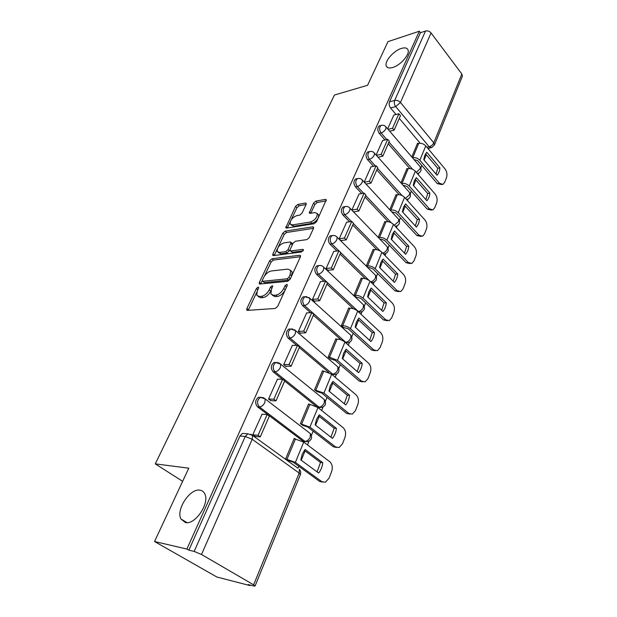 <?xml version="1.0" encoding="UTF-8"?>
<svg xmlns="http://www.w3.org/2000/svg" width="617" height="617" viewBox="0 0 617 617"><rect width="100%" height="100%" fill="white"/><g stroke="black" fill="none" stroke-linecap="round" stroke-linejoin="round"><path stroke-width="0.93" d="M258.099 287.098L256.433 288.501L246.877 308.562L246.7 309.965L247.456 310.374L275.167 308.477L277.665 306.387L287.198 285.632L287.306 284.692L286.704 284.383L284.977 285.841L283.751 288.494C281.707 292.273 279.077 294.486 275.845 295.119L273.501 295.312L270.878 293.947L271.395 289.612L272.737 286.057L272.166 285.764L270.47 287.19L269.243 289.805C267.207 293.53 264.631 295.697 261.5 296.314L259.233 296.507L256.749 295.211L257.297 290.885L258.515 288.309L258.639 287.375L258.099 287.098M286.589 286.951L285.255 289.828L283.751 288.494M392.697 67.492C400.479 65.402 410.174 54.211 407.999 49.838C407.081 47.848 404.875 47.378 401.382 48.434C393.569 50.694 384.167 61.654 386.296 66.027C387.16 67.963 389.296 68.448 392.697 67.492M185.324 522.514C195.057 525.314 210.011 503.11 204.767 493.855C203.764 491.764 202.199 490.546 200.055 490.191C190.275 487.916 175.776 509.542 180.92 518.951L185.324 522.514M358.893 312.279L359.472 312.194M345.89 342.99L346.661 342.836M332.285 374.743L333.373 374.573M317.878 407.459L319.637 407.482M260.814 397.294L258.531 397.286C255.106 400.024 254.767 403.217 257.513 406.85L303.032 441.186L305.415 441.641M306.109 204.474L306.248 203.386L305.4 203.039L297.849 204.428L295.558 206.387L285.779 227.742L286.589 228.097L314.169 223.709L316.575 221.665L326.277 199.738L325.367 199.376L315.85 201.127L313.513 203.124L309.294 212.988L310.166 213.351L314.863 212.541L317.246 213.536C317.315 217.346 315.063 220.161 310.49 221.989L292.335 224.92L290.137 223.979C290.083 220.261 292.273 217.485 296.723 215.649L299.7 215.14L302.022 213.15L306.109 204.474M253.633 584.831L299.183 473.077L252.206 439.265L201.497 554.482L253.633 584.831L255.068 586.034L253.61 585.957L248.211 584.561L249.954 585.572L216.852 577.011L154.535 541.518L188.779 468.18L155.276 463.876L334.453 95.033L367.585 85.285L387.962 41.648L419.313 31.22L186.905 549.045L188.848 550.171L194.154 551.413L245.257 436.474L247.826 433.82L242.504 433.396L245.234 433.612M154.535 541.518L186.905 549.045M272.012 258.747L269.66 260.744L259.379 282.324L259.209 283.643L259.981 284.028L287.669 281.313L290.137 279.239L300.386 256.927L300.525 255.677L299.654 255.261L272.012 258.747L273.454 260.065L271.11 262.055L264.454 276.061M272.876 253.996L282.825 233.118L285.139 231.144L312.726 226.848L313.621 227.233L313.482 228.398L309.279 237.56L306.857 239.612L295.45 241.239L293.067 243.26L290.229 249.322L290.083 250.548L290.923 250.934L302.816 249.361L303.433 249.654L301.62 251.952L273.508 255.6L272.714 255.23L272.876 253.996L274.318 255.315L277.349 248.929M420.169 143.252L399.292 118.379M396.029 114.492L390.546 107.96L395.69 106.602C394.286 104.612 393.947 102.561 394.664 100.432L425.514 31.043C427.643 30.565 429.494 31.205 431.067 32.963L461.855 74.001L462.334 76.354L434.376 145.103L433.79 142.843L461.855 74.001M249.954 585.572L250.155 585.063M298.019 468.126L298.782 466.267M301.243 460.259L305.06 450.919M307.513 444.934L309.001 441.294M311.431 435.371L313.143 431.175M315.58 425.213L319.197 416.39M321.627 410.452L322.992 407.12M325.367 401.32L326.987 397.356M329.401 391.456L332.818 383.103M335.224 377.226L336.473 374.18M338.802 368.488L340.329 364.755M342.728 358.901L345.96 351.004M348.343 345.173L349.477 342.404M351.767 336.813L353.202 333.296M355.577 327.496L358.639 320.022M360.999 314.246L362.025 311.739M364.277 306.24L365.634 302.924M367.987 297.178L370.879 290.106M373.223 284.383L374.149 282.123M376.37 276.701L377.643 273.586M379.972 267.894L382.717 261.199M385.039 255.523L385.864 253.502M388.054 248.15L389.25 245.227M391.564 239.581L394.155 233.249M396.453 227.627L397.194 225.83M399.353 220.539L400.479 217.801M402.77 212.209L405.222 206.209M407.505 200.641L408.153 199.052M410.29 193.823L411.338 191.255M413.606 185.717L415.935 180.033M418.195 174.518L418.758 173.13M420.879 167.963L421.858 165.557M424.103 160.065L426.308 154.69M428.545 149.221L428.977 148.173M419.313 31.22L420.447 32.716L425.514 31.043M201.497 554.482L194.154 551.413M294.702 438.741L294.216 438.371L285.671 458.824L288.108 460.444M262.055 414.238L252.7 434.954L255.392 436.466M277.48 379.185L268.503 399.122L271.11 400.664M309.048 404.312L308.6 403.95L300.371 423.655L302.723 425.321M292.335 345.443L283.704 364.639L286.08 366.583L286.242 366.213M322.884 371.133L322.467 370.778L314.531 389.767L316.814 391.487M306.649 312.942L298.343 331.445L300.641 333.427L300.811 333.041M336.226 339.134L335.833 338.787L328.182 357.104L330.388 358.863M320.447 281.614L312.449 299.453L314.678 301.474L314.847 301.073M349.106 308.261L348.728 307.914L341.348 325.591L343.484 327.396M333.758 251.397L326.046 268.611L328.205 270.662L328.391 270.246M361.539 278.452L361.192 278.113L354.058 295.181L356.132 297.016M346.607 222.228L339.173 238.856L341.263 240.931L341.448 240.499M373.555 249.646L373.223 249.307L366.328 265.804L368.341 267.67M385.178 221.804L384.861 221.464L378.198 237.398M359.017 194.062L351.844 210.104M396.415 194.872L396.114 194.532L389.774 209.703M371.018 166.837L364.2 182.1M407.297 168.803L407.004 168.472L400.973 182.902M382.617 140.522L376.131 155.029M409.827 168.549L388.224 143.73M384.962 139.974L379.231 133.388L381.059 132.948C379.131 129.825 379.154 127.318 381.129 125.421L382.008 125.228M399.168 194.694L376.794 169.922M373.532 166.312L367.531 159.672L369.367 159.271C367.37 156.109 367.416 153.54 369.506 151.574L370.501 151.373M388.193 221.727L364.971 197.008M361.732 193.568L355.431 186.858L357.274 186.504C355.207 183.288 355.269 180.658 357.482 178.621L358.624 178.429M376.902 249.7L352.739 225.035M349.546 221.773L342.905 214.994L344.756 214.693C342.605 211.423 342.705 208.731 345.042 206.602L346.353 206.425M365.287 278.683L340.083 254.042M336.959 250.988L329.941 244.131L331.799 243.877C329.563 240.561 329.686 237.8 332.17 235.586L333.666 235.424M353.356 308.731L326.971 284.09M323.956 281.283L316.506 274.318L318.364 274.125C316.043 270.755 316.197 267.909 318.835 265.603L320.539 265.487M341.155 339.936L313.374 315.233M310.536 312.703L302.569 305.616L304.443 305.492C302.014 302.052 302.214 299.137 305.022 296.731L306.957 296.661M328.776 372.444L299.284 347.525M296.677 345.327L288.116 338.093L289.99 338.031C287.468 334.537 287.699 331.53 290.7 329.015L292.89 329.031M316.59 406.595L284.653 381.051M282.401 379.247L273.107 371.812L274.981 371.82C272.352 368.256 272.637 365.156 275.838 362.534L278.298 362.649M155.276 463.876L182.64 481.322M393.839 115.055L387.677 128.853M417.832 143.568L417.547 143.229L411.809 156.965M380.103 125.683L379.308 125.876C377.326 127.765 377.303 130.272 379.231 133.388M368.573 151.782L367.67 151.99C365.58 153.949 365.534 156.51 367.531 159.672M356.665 178.783L355.639 178.984C353.425 181.028 353.356 183.65 355.431 186.858M344.726 206.795L343.191 206.926C340.854 209.047 340.754 211.731 342.905 214.994M331.915 235.717L330.311 235.848C327.828 238.054 327.704 240.815 329.941 244.131M318.665 265.688L316.976 265.819C314.331 268.117 314.176 270.948 316.506 274.318M304.945 296.769L303.155 296.877C300.34 299.276 300.147 302.191 302.569 305.616M290.746 329.008L288.825 329.1C285.825 331.607 285.594 334.607 288.116 338.093M276.054 362.495L273.963 362.549C270.763 365.164 270.477 368.256 273.107 371.812M420.447 32.716L389.52 101.82C388.803 103.941 389.142 105.985 390.546 107.96M188.848 550.171L239.936 436.034L242.504 433.396M353.873 212.202L354.065 211.785M258.153 296.422L260.736 297.803L259.233 296.507M271.025 290.514L270.747 291.116C268.719 294.841 266.135 297.008 263.012 297.618L260.736 297.803M272.336 295.219L275.012 296.638L273.501 295.312M285.255 289.828C283.218 293.607 280.588 295.813 277.357 296.445L275.012 296.638M256.78 292.219L248.219 310.32M300.479 256.703L273.454 260.065M262.264 280.666L260.729 283.959M262.433 280.072L262.318 280.99L262.865 281.267L287.152 278.807L288.879 277.357L290.152 274.604L290.63 270.447L287.9 269.105L271.303 270.963C268.225 271.65 265.688 273.786 263.706 277.395L262.433 280.072M262.603 281.244L264.346 282.571L262.865 281.267M290.669 270.531L292.111 271.796L291.633 275.946L290.368 278.707L288.64 280.149L264.346 282.571M278.043 247.479L284.229 234.445L282.825 233.118M313.521 228.321L286.543 232.478L284.229 234.445M290.46 250.903L292.365 252.284L303.117 250.88M283.913 242.882C279.37 244.694 277.141 247.556 277.226 251.466L279.378 252.469L285.702 251.628L288.077 249.607L291.07 242.358L290.229 241.98L283.913 242.882M278.221 252.384L280.82 253.788L279.378 252.469M290.059 249.8L287.144 252.962L280.82 253.788M292.512 244.432L292.126 243.353M291.031 224.835L293.738 226.262L292.335 224.92M317.362 213.914L318.634 214.924C318.711 218.727 316.459 221.542 311.893 223.362L293.738 226.262M326.123 200.88L317.223 202.499L314.878 204.497L310.814 213.235L309.433 211.87M290.129 222.043L287.306 227.982M306.086 204.528L299.214 205.777L296.931 207.728L291.201 219.791M302.245 454.158L300.788 459.92L318.657 473.038C320.917 470.216 322.29 466.768 322.776 462.681L305.076 449.446L302.245 454.158M287.869 460.421L293.121 462.156L319.652 481.422L321.92 481.7L295.381 462.395L285.794 458.917M254.721 436.412L260.289 436.867L269.336 416.143L267.169 414.516L258.083 435.255L252.754 434.831M267.169 414.516L261.839 414.223M260.289 436.867L258.083 435.255M321.92 481.7L325.367 482.232L329.046 478.206L331.584 471.712C332.902 467.47 332.301 464.138 329.786 461.724L303.741 442.088L294.085 438.687M304.335 450.379L320.508 462.442L317.084 471.882M322.575 482.093L319.652 481.422M320.508 462.442L322.776 462.681M316.544 419.29L315.14 424.874L332.44 438.363C334.622 435.687 335.941 432.355 336.404 428.375L319.274 414.786L316.544 419.29M302.523 425.306L307.667 426.941L333.342 446.77L335.602 446.963L309.919 427.095L300.518 423.771M270.477 400.641L276.007 400.849L284.707 380.92L282.617 379.247L273.871 399.199L268.549 399.006M282.617 379.247L277.295 379.177M276.007 400.849L273.871 399.199M335.602 446.963L339.103 447.556L342.489 443.8L344.934 437.546C346.206 433.435 345.62 430.157 343.183 427.697L317.979 407.536L309.888 404.343L308.461 404.282M318.465 415.804L334.152 428.229L330.943 437.198M336.466 447.479L333.342 446.77M334.152 428.229L336.404 428.375M330.326 385.687L328.977 391.101L345.721 404.929C347.826 402.392 349.106 399.184 349.546 395.296L332.956 381.375L330.326 385.687M316.629 391.479L321.688 393.021L346.546 413.351L348.79 413.459L323.933 393.083L314.693 389.898M285.632 366.213L291.131 366.205L299.5 347.024L297.479 345.312L289.065 364.516L283.751 364.531M297.479 345.312L292.165 345.443M291.131 366.205L289.065 364.516M348.79 413.459L352.33 414.123L355.461 410.621L357.821 404.582C359.04 400.61 358.477 397.371 356.109 394.88L331.691 374.241L323.74 371.133L322.321 371.125M332.077 382.486L347.302 395.235L344.309 403.765M349.839 414.092L346.546 413.351M347.302 395.235L349.546 395.296M343.607 353.286L342.312 358.539L358.539 372.676C360.575 370.262 361.809 367.169 362.233 363.382L346.152 349.16L343.607 353.286M330.226 358.863L335.193 360.328L359.279 381.105L361.523 381.136L337.437 360.305L329.532 357.235L328.352 357.251M300.224 333.064L305.685 332.848L313.752 314.369L311.793 312.626L303.695 331.121L298.389 331.344M311.793 312.626L306.495 312.95M305.685 332.848L303.695 331.121M361.523 381.136L365.087 381.861L367.971 378.599L370.254 372.768C371.434 368.92 370.879 365.734 368.588 363.205L344.918 342.127C342.512 340.229 339.905 339.219 337.098 339.111L335.679 339.149M345.204 350.348L359.996 363.39L357.197 371.503M362.727 381.877L359.279 381.105M359.996 363.39L362.233 363.382M356.433 322.028L355.176 327.126L370.91 341.54C372.884 339.25 374.072 336.257 374.473 332.563L358.886 318.079L356.433 322.028M343.345 327.403L348.227 328.784L371.581 349.978L373.809 349.939L350.456 328.691C348.081 326.779 345.489 325.784 342.69 325.707L341.525 325.753M314.277 301.111L319.714 300.71L327.488 282.902L325.591 281.128L317.778 298.96L312.495 299.353M325.591 281.128L320.308 281.622M319.714 300.71L317.778 298.96M373.809 349.939L377.388 350.726L380.057 347.672L382.262 342.042C383.404 338.309 382.856 335.17 380.635 332.609L357.683 311.145C355.346 309.217 352.777 308.238 349.986 308.207L348.574 308.299M357.883 319.328L372.252 332.648L369.637 340.376M375.151 350.764L371.581 349.978M372.252 332.648L374.473 332.563M368.804 291.856L367.601 296.808L382.864 311.462C384.769 309.287 385.918 306.394 386.304 302.793L371.179 288.062L368.804 291.856M356.001 297.024L360.814 298.335L383.465 319.899L385.687 319.791L363.027 298.173C360.721 296.229 358.168 295.265 355.384 295.265L354.235 295.35M327.828 270.3L333.234 269.729L340.731 252.546L338.895 250.749L331.368 267.948L326.092 268.518M338.895 250.749L333.635 251.412M333.234 269.729L331.368 267.948M385.687 319.791L389.258 320.647L391.741 317.786L393.87 312.349C394.965 308.731 394.44 305.631 392.281 303.047L370.007 281.229C367.732 279.277 365.21 278.329 362.434 278.367L361.022 278.498M370.123 289.373L384.09 302.939L381.645 310.297M387.245 320.74L383.465 319.899M384.09 302.939L386.304 302.793M380.758 262.695L379.594 267.508L394.41 282.393C396.261 280.326 397.371 277.534 397.741 274.01L383.057 259.063L380.758 262.695M368.226 267.685L369.359 267.57L372.961 268.919L394.949 290.831L397.163 290.653L375.175 268.696C372.923 266.737 370.416 265.796 367.647 265.865L366.513 265.989M340.908 240.576L346.276 239.843L353.518 223.254L351.736 221.434L344.463 238.031L339.211 238.756M351.736 221.434L346.492 222.243M346.276 239.843L344.463 238.031M397.163 290.653L400.734 291.571L403.032 288.895L405.091 283.635C406.156 280.126 405.639 277.072 403.533 274.465L381.915 252.33C379.702 250.355 377.211 249.43 374.457 249.538L373.054 249.708M381.962 260.428L395.543 274.218L393.253 281.236M398.921 291.71L394.949 290.831M395.543 274.218L397.741 274.01M392.319 234.522L391.193 239.195L405.585 254.281C407.374 252.314 408.446 249.615 408.809 246.168L394.541 231.028L392.319 234.522M380.057 239.327L381.159 239.18L384.707 240.499L406.063 262.703L408.261 262.472L386.905 240.214C384.715 238.231 382.247 237.314 379.494 237.452L378.398 237.607M353.549 211.862L358.87 210.991L365.866 194.972L364.138 193.129L357.112 209.155L351.883 210.027M364.138 193.129L358.917 194.077M358.87 210.991L357.112 209.155M408.261 262.472L411.817 263.459L413.953 260.952L415.943 255.854C416.976 252.446 416.467 249.43 414.431 246.808L393.422 224.387C391.263 222.398 388.818 221.495 386.08 221.673L384.684 221.881M393.399 232.447L406.618 246.438L404.482 253.132M410.189 263.629L406.063 262.703M406.618 246.438L408.809 246.168M403.495 207.266L402.407 211.816L416.39 227.087C418.125 225.213 419.167 222.598 419.514 219.228L405.647 203.918L403.495 207.266M391.772 211.855L396.06 213.019L416.814 235.493L418.997 235.208L398.25 212.672C396.114 210.675 393.685 209.78 390.954 209.981L390.16 210.112M366.035 184.074L371.033 183.118L377.789 167.639L376.115 165.78L369.328 181.267L364.323 182.239M376.115 165.78L370.917 166.86M371.033 183.118L369.328 181.267M418.997 235.208L422.537 236.249L424.527 233.897L426.455 228.961C427.45 225.652 426.956 222.683 424.974 220.038L404.559 197.363C402.454 195.358 400.04 194.478 397.317 194.717L395.937 194.957M404.467 205.376L417.331 219.552L415.341 225.938M421.079 236.442L416.814 235.493M417.331 219.552L419.514 219.228M414.308 180.889L413.267 185.324L426.856 200.749C428.537 198.967 429.548 196.437 429.879 193.144L416.398 177.673L414.308 180.889M403.078 185.262L407.05 186.427L427.226 209.14L429.393 208.808L409.225 186.025C407.143 184.02 404.752 183.141 402.037 183.403L401.505 183.504M378.074 157.204L382.795 156.178L389.327 141.216L387.692 139.334L381.136 154.312L376.416 155.345M387.692 139.334L382.525 140.545M382.795 156.178L381.136 154.312M429.393 208.808L432.91 209.911L434.761 207.698L436.635 202.916C437.6 199.707 437.114 196.769 435.178 194.116L415.326 171.21C413.282 169.197 410.907 168.333 408.199 168.626L406.827 168.904M415.187 179.177L427.712 193.514L425.846 199.607M431.599 210.112L427.226 209.14M427.712 193.514L429.879 193.144M424.781 155.353L423.771 159.672L436.99 175.243C438.625 173.547 439.605 171.094 439.921 167.87L426.802 152.26L424.781 155.353M413.999 159.518L417.686 160.682L437.314 183.619L439.466 183.226L419.853 160.235C417.825 158.214 415.465 157.358 412.765 157.674L412.472 157.736M389.697 131.205L394.163 130.133L400.479 115.649L398.898 113.759L392.551 128.251L388.093 129.331M398.898 113.759L393.754 115.078M394.163 130.133L392.551 128.251M439.466 183.226L442.952 184.398L444.687 182.316L446.492 177.681C447.433 174.557 446.955 171.665 445.073 168.996L425.761 145.89C423.763 143.861 421.419 143.021 418.735 143.368L417.37 143.668M425.56 153.81L437.762 168.287L436.026 174.11M441.78 184.606L437.314 183.619M437.762 168.287L439.921 167.87M257.844 289.728L256.433 288.501M286.473 287.175L284.977 285.841M271.927 288.478L270.47 287.19M419.799 166.281L420.3 166.86C421.789 169.829 421.025 172.02 417.994 173.431L417.385 173.585M409.117 192.041L409.68 192.674C411.231 195.72 410.452 197.949 407.336 199.36L406.495 199.522M398.065 218.649L398.705 219.343C400.333 222.459 399.531 224.727 396.315 226.146L395.196 226.285M386.635 246.137L387.368 246.893C389.065 250.093 388.247 252.415 384.915 253.842L383.435 253.888M374.812 274.557L375.637 275.383C377.411 278.676 376.578 281.043 373.131 282.478L371.041 282.239M362.557 303.965L363.49 304.844C365.357 308.245 364.5 310.667 360.922 312.109L358.346 311.523L318.364 274.125C320.539 273.67 322.259 272.236 323.524 269.822L323.786 267.207C322.436 265.734 320.786 265.202 318.835 265.603L316.976 265.819M358.107 311.539L358.346 311.523C360.505 311.169 362.179 309.811 363.344 307.451L363.49 304.844L322.838 266.343M349.87 334.399L350.919 335.347C352.885 338.856 352.006 341.34 348.281 342.797L345.697 342.258L304.443 305.492C306.626 305.099 308.369 303.649 309.672 301.15L309.942 298.335L305.022 296.731L303.155 296.877M345.08 342.273L345.697 342.258C347.872 341.957 349.569 340.584 350.772 338.147L350.919 335.347L308.878 297.409M336.705 365.92L337.9 366.938C339.959 370.57 339.049 373.123 335.178 374.588L332.602 374.095L289.99 338.031C292.18 337.707 293.954 336.25 295.304 333.658L295.589 330.619L290.7 329.015L288.825 329.1M331.514 374.087L332.602 374.095C334.784 373.856 336.504 372.475 337.746 369.961L337.9 366.938L294.386 329.625M323.053 398.59L324.395 399.677C326.563 403.449 325.629 406.071 321.58 407.544L319.02 407.104L274.981 371.82C277.187 371.565 278.984 370.092 280.38 367.416L280.673 364.13L275.838 362.534L273.963 362.549M317.277 407.027L319.02 407.104C321.218 406.927 322.961 405.539 324.241 402.932L324.395 399.677L279.324 363.074M308.886 432.478L310.382 433.628C312.672 437.546 311.701 440.253 307.467 441.741L304.929 441.34L259.395 406.935C256.641 403.294 256.981 400.101 260.413 397.348L263.158 397.595M303.032 441.186L304.929 441.34C307.143 441.24 308.909 439.844 310.228 437.144L310.382 433.628L265.179 398.937L264.87 402.492C263.428 405.269 261.6 406.75 259.395 406.935L257.513 406.85M426.887 147.239L429.162 146.753L395.69 106.602L400.464 102.491L433.79 142.843C432.802 144.818 431.26 146.121 429.162 146.753L431.63 147.602L434.376 145.103M431.067 32.963L400.464 102.491C398.767 100.748 396.839 100.062 394.664 100.432L389.52 101.82M250.834 434.214L252.53 435.401L247.826 433.82M412.588 169.274L388.957 142.049M386.79 139.55L381.059 132.948C383.172 132.254 384.777 130.881 385.872 128.814L386.072 126.986C384.761 125.398 383.111 124.881 381.129 125.421L379.308 125.876M402.083 195.574L377.504 168.302M375.367 165.934L369.367 159.271C371.496 158.623 373.123 157.235 374.249 155.106L374.457 153.147C373.131 151.581 371.48 151.057 369.506 151.574L367.67 151.99M391.317 222.814L365.657 195.442M363.575 193.229L357.274 186.504C359.41 185.902 361.061 184.498 362.218 182.308L362.441 180.203C361.107 178.652 359.456 178.128 357.482 178.621L355.639 178.984M380.327 251.08L353.394 223.531M351.397 221.488L344.756 214.693C346.908 214.13 348.582 212.718 349.777 210.459L350.009 208.199C348.667 206.672 347.009 206.14 345.042 206.602L343.191 206.926M369.313 280.627L340.707 252.608M338.818 250.757L331.799 243.877C333.959 243.368 335.656 241.949 336.882 239.612L337.129 237.183C335.779 235.679 334.129 235.146 332.17 235.586L330.311 235.848M263.667 397.818L265.179 398.937L260.413 397.348L258.531 397.286M336.296 236.388L375.637 275.383L375.491 277.797C374.38 280.049 372.761 281.398 370.632 281.838M349.276 207.466L387.368 246.893L387.221 249.145C386.227 251.204 384.707 252.523 382.679 253.109M361.801 179.532L398.705 219.343L398.567 221.441L394.294 225.321M373.894 152.53L409.68 192.674L409.549 194.64L405.5 198.419M385.579 126.423L420.3 166.86L420.169 168.703L416.336 172.374M239.936 436.034L245.257 436.474L252.206 439.265L252.53 435.401L297.641 468.041M299.183 473.077L300.379 474.62C301.073 472.653 300.726 470.871 299.338 469.267L299.183 473.077M263.012 297.618L261.5 296.314M270.747 291.116L269.243 289.805M277.357 296.445L275.845 295.119M248.404 309.842L246.877 308.562M300.595 256.148L299.654 255.261M260.86 283.619L259.379 282.324M271.11 262.055L269.66 260.744M288.64 280.149L287.152 278.807M290.368 278.707L288.879 277.357M291.633 275.946L290.152 274.604M286.543 232.478L285.139 231.144M313.675 227.773L312.726 226.848M292.365 252.284L290.923 250.934M303.479 249.993L302.816 249.361M287.144 252.962L285.702 251.628M289.52 250.949L288.077 249.607M292.311 244.872L290.916 243.561M311.893 223.362L310.49 221.989M314.878 204.497L313.513 203.124M317.223 202.499L315.85 201.127M326.316 200.34L325.367 199.376M287.329 227.928L285.933 226.593M296.931 207.728L295.558 206.387M299.214 205.777L297.849 204.428M306.287 203.926L305.4 203.039M295.52 438.803L287.075 459.048M303.741 442.088L295.381 462.395M309.888 404.343L301.759 423.848M317.979 407.536L309.919 427.095M323.74 371.133L315.904 389.929M331.691 374.241L323.933 393.083M337.098 339.111L329.532 357.235M344.918 342.127L337.437 360.305M349.986 308.207L342.69 325.707M357.683 311.145L350.456 328.691M362.434 278.367L355.384 295.265M370.007 281.229L363.027 298.173M374.457 249.538L367.647 265.865M381.915 252.33L375.175 268.696M386.08 221.673L379.494 237.452M393.422 224.387L386.905 240.214M397.317 194.717L390.954 209.981M404.559 197.363L398.25 212.672M408.199 168.626L402.037 183.403M415.326 171.21L409.225 186.025M418.735 143.368L412.765 157.674M425.761 145.89L419.853 160.235M371.434 282.625L371.835 282.594M427.866 148.412L430.905 147.764M255.068 586.034L300.379 474.62M187.044 522.645L180.92 518.951M387.391 67.376L386.296 66.027M247.162 310.351L246.7 309.965M259.626 284.005L259.209 283.643M292.111 271.796L290.63 270.447M292.497 243.7L291.07 242.358M318.634 214.924L317.246 213.536"/></g></svg>
